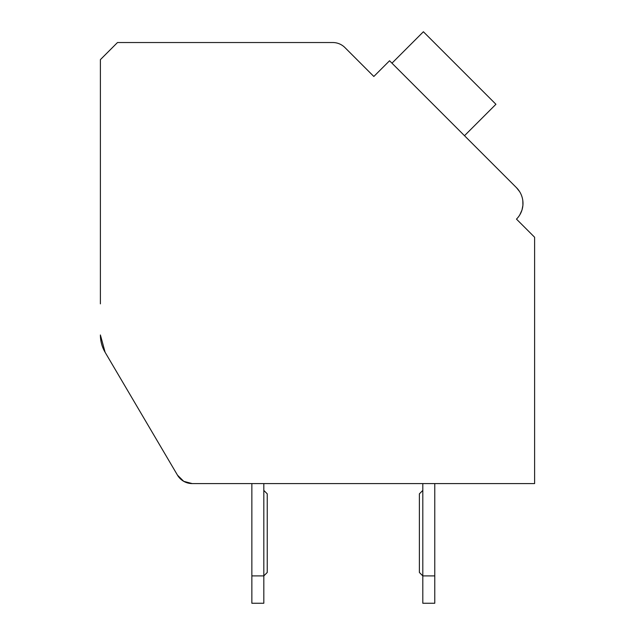 <?xml version="1.0" encoding="UTF-8"?>
<svg xmlns="http://www.w3.org/2000/svg" width="635" height="635" viewBox="0 0 635 635"><rect width="100%" height="100%" fill="white"/><g stroke="black" fill="none" stroke-linecap="round" stroke-linejoin="round"><path stroke-width="0.95" d="M192.222 483.584L251.857 483.584L192.222 483.584L251.857 483.584L192.222 483.584L251.857 483.584L192.222 483.584L251.857 483.584L192.222 483.584L251.857 483.584L192.222 483.584L251.857 483.584L192.222 483.584L251.857 483.584L192.222 483.584L251.857 483.584L192.222 483.584L251.857 483.584L192.222 483.584L251.857 483.584L192.222 483.584L251.857 483.584L192.222 483.584L183.737 481.33L177.49 475.17L105.124 352.314L177.49 475.17A17.097 17.097 0 0 0 192.222 483.584L534.606 483.584L534.606 237.244L516.477 219.115A22.225 22.225 0 0 0 516.477 187.682L389.549 60.762L373.832 76.478L344.9 47.546A17.097 17.097 0 0 0 332.819 42.537L117.491 42.537L100.394 59.634L100.394 303.863M100.394 334.962A34.187 34.187 0 0 0 105.124 352.314L100.394 334.962M370.213 72.85L373.832 76.478L382.294 68.016M519.605 191.619L516.477 187.682L466.916 138.12M520.097 222.742L516.477 219.115M521.724 196.032L522.041 197.009M522.819 200.7L522.915 205.184M522.891 205.438L522.01 209.907M521.93 210.153L519.843 214.789M177.49 475.17L105.124 352.314M434.769 483.584L534.606 483.584L434.769 483.584L534.606 483.584L434.769 483.584L534.606 483.584L434.769 483.584L534.606 483.584L434.769 483.584L534.606 483.584L434.769 483.584L534.606 483.584L434.769 483.584L534.606 483.584L434.769 483.584L534.606 483.584L434.769 483.584L534.606 483.584L434.769 483.584L534.606 483.584L434.769 483.584L534.606 483.584L434.769 483.584L434.769 603.25L422.807 603.25L422.807 483.584L263.819 483.584L422.807 483.584M434.769 575.897L422.807 575.897L419.386 572.476L419.386 493.839L422.807 490.426M263.819 603.25L251.857 603.25L251.857 575.897L263.819 575.897L263.819 603.25M263.819 490.426L267.24 493.839L267.24 572.476L263.819 575.897L263.819 483.584M251.857 483.584L251.857 575.897M464.495 135.707L495.927 104.275L423.394 31.75L391.97 63.182"/></g></svg>
